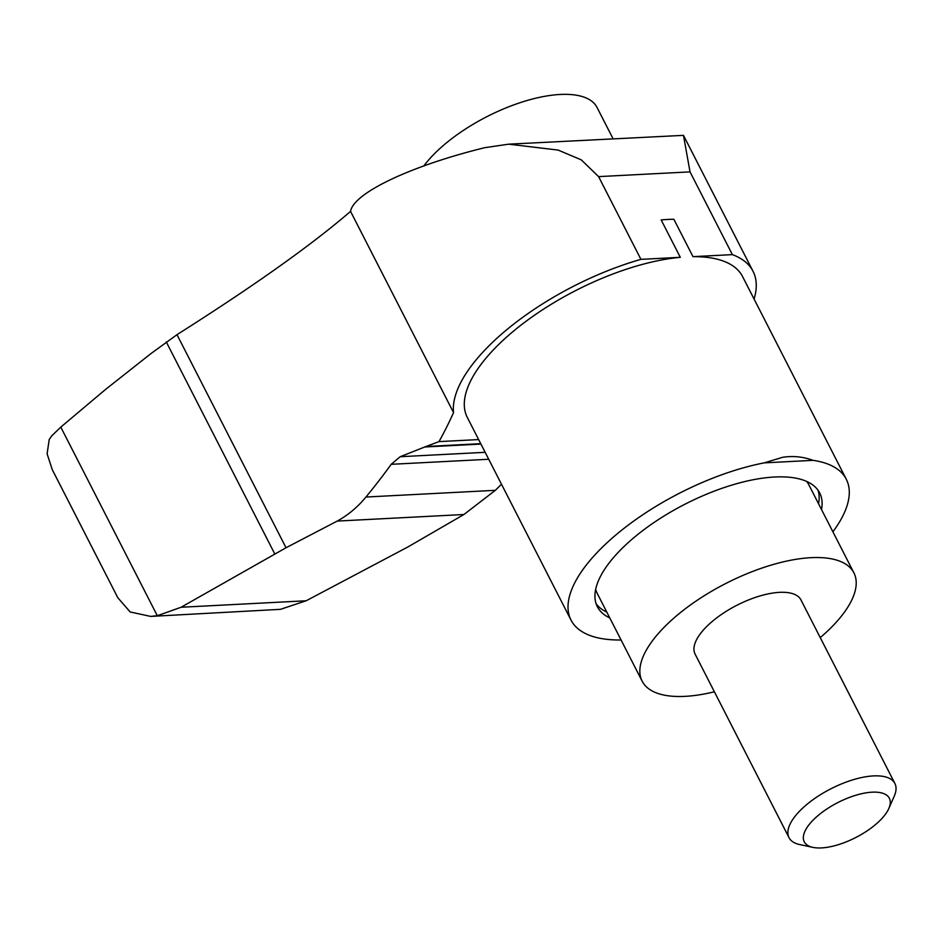 <?xml version="1.0" encoding="UTF-8"?>
<svg xmlns="http://www.w3.org/2000/svg" width="942" height="942" viewBox="0 0 942 942"><rect width="100%" height="100%" fill="white"/><g stroke="black" fill="none" stroke-linecap="round" stroke-linejoin="round"><path stroke-width="1.41" d="M60.794 427.115L157.302 615.715L150.72 616.409L130.161 611.97L117.797 597.699L52.269 469.658L47.1 453.808L49.219 439.537L51.669 435.91L60.794 427.115L105.563 389.435L151.014 353.544L176.99 334.669L286.027 547.749L337.224 521.079C348.081 515.121 357.654 507.102 365.955 497.035A713.565 293.292 -27.1 0 0 391.201 464.312L400.185 456.717L425.937 446.508L480.738 443.67M690.027 171.88L732.37 254.623A166.499 68.436 -27.1 0 1 753.023 271.284L683.468 135.354L690.027 171.88L598.594 176.625L581.273 159.857L558.135 150.072L508.692 144.173L484.765 147.682C411.053 165.768 353.521 192.91 350.554 211.373C311.625 244.955 253.775 286.05 176.99 334.669M683.468 135.354L509.528 144.126M753.023 271.284A166.499 68.436 -27.1 0 1 754.083 299.073M478.63 439.573L439.007 441.621L425.937 446.508M350.554 211.373L453.549 412.631A713.565 293.292 -27.1 0 1 439.007 441.621M501.474 484.212A713.565 293.292 -27.1 0 0 495.351 490.323L463.923 514.509L408.074 546.855L306.174 600.772L280.481 609.333L150.72 616.409M306.174 600.772L181.076 607.26L157.302 615.715M181.076 607.26L286.027 547.749M621.084 639.995A154.606 63.55 -27.1 0 1 571.017 620.095A154.606 63.55 -27.1 0 1 619.542 531.912A154.606 63.55 -27.1 0 1 764.174 462.875L782.637 457.294C793.093 455.692 803.22 456.717 813.028 460.344A154.606 63.55 -27.1 0 1 846.281 479.243A154.606 63.55 -27.1 0 1 832.905 531.794M813.028 460.344L764.174 462.875M609.78 617.917A124.874 51.327 -27.1 0 1 597.358 606.695A124.874 51.327 -27.1 0 1 616.139 554.602A124.874 51.327 -27.1 0 1 774.63 477.005A124.874 51.327 -27.1 0 1 819.681 492.925A124.874 51.327 -27.1 0 1 821.518 509.563M571.017 620.095L467.303 417.424A154.606 63.55 -27.1 0 1 524.788 322.223A154.606 63.55 -27.1 0 1 680.301 257.319L661.166 219.922A154.606 63.55 -27.1 0 1 673.848 219.262L692.994 256.66A154.606 63.55 -27.1 0 1 742.567 276.559L846.281 479.243M732.37 254.623L692.994 256.66M598.594 176.625L640.925 259.356L680.301 257.319M453.549 412.631A166.499 68.436 -27.1 0 1 640.925 259.356M596.098 603.681A124.874 51.327 152.9 0 0 606.813 612.123M818.563 503.77A124.874 51.327 152.9 0 0 817.986 490.146M595.674 589.327A118.927 48.878 152.9 0 0 597.216 593.366L642.161 681.196A118.927 48.878 152.9 0 0 714.377 691.793M820.258 637.616A118.927 48.878 152.9 0 0 853.899 572.842L808.954 485.012A118.927 48.878 152.9 0 0 806.587 481.397M811.451 821.883A47.795 19.641 152.9 0 0 812.864 847.364A47.795 19.641 152.9 0 0 855.76 837.532A47.795 19.641 152.9 0 0 888.824 808.495A47.795 19.641 152.9 0 0 865.357 792.964A47.795 19.641 152.9 0 0 811.451 821.883M888.824 808.495L894.229 796.214A59.464 24.445 152.9 0 0 894.9 783.497A59.464 24.445 152.9 0 0 853.075 779.764A59.464 24.445 152.9 0 0 797.968 812.864A59.464 24.445 152.9 0 0 789.031 837.673A59.464 24.445 152.9 0 0 799.734 844.574L812.864 847.364M894.9 783.497L800.971 599.936A59.464 24.445 152.9 0 0 759.146 596.204A59.464 24.445 152.9 0 0 704.039 629.303A59.464 24.445 152.9 0 0 695.102 654.113L789.031 837.673M853.899 572.842A118.927 48.878 152.9 0 0 770.25 565.377A118.927 48.878 152.9 0 0 660.048 631.587A118.927 48.878 152.9 0 0 642.161 681.196M613.065 138.757L597.075 107.506A102.278 42.037 152.9 0 0 525.141 101.088A102.278 42.037 152.9 0 0 430.364 158.032A102.278 42.037 152.9 0 0 423.829 165.933M485.154 452.313L400.185 456.717M488.71 459.26L391.201 464.312M463.923 514.509L337.224 521.079M495.351 490.323L365.955 497.035M480.938 444.071L424.406 447.003M166.31 341.981L274.687 553.766"/></g></svg>

